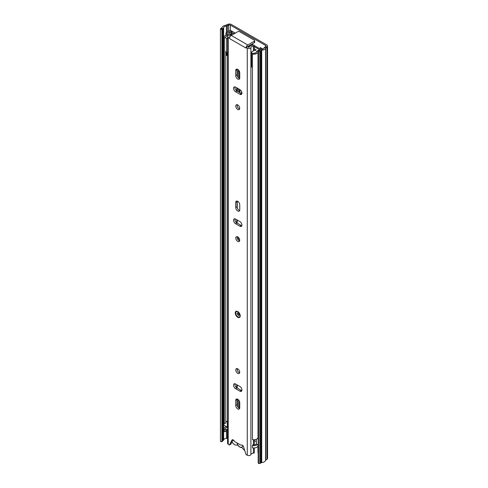 <?xml version="1.0" encoding="UTF-8"?>
<svg xmlns="http://www.w3.org/2000/svg" width="488" height="488" viewBox="0 0 488 488"><rect width="100%" height="100%" fill="white"/><g stroke="black" fill="none" stroke-linecap="round" stroke-linejoin="round"><path stroke-width="0.73" d="M235.283 33.117L230.373 30.287M262.898 49.062L260.238 47.525L260.238 48.977M241.536 91.512L241.536 93.659M258.176 453.145A1.263 0.726 -120 0 1 257.957 452.345L257.957 446.252M258.176 50.435L258.567 51.277L258.567 463.6L258.176 462.752L258.176 50.435L260.299 49.764A2.147 1.238 180 0 1 261.483 49.416A3.093 1.787 0 0 0 264.051 47.928A2.147 1.238 180 0 1 264.526 47.324L265.74 46.488A1.263 0.726 0 0 0 266.033 46.018A1.263 0.726 0 0 0 265.667 45.506L230.348 25.114A1.263 0.726 0 0 0 228.64 25.071L227.347 25.699A2.147 1.238 180 0 1 226.42 26.084A3.093 1.787 0 0 0 223.663 27.578A2.147 1.238 180 0 1 223.059 28.261L221.912 29.451L220.448 29.225L220.448 441.548L221.912 441.774L221.912 29.451M258.567 51.277L259.787 51.087A1.891 1.092 0 0 0 260.635 50.807L261.373 50.38A0.628 0.366 180 0 1 261.721 50.282A4.606 2.66 0 0 0 265.545 48.062A0.628 0.366 180 0 1 265.685 47.885L266.899 47.049A2.775 1.604 0 0 0 267.552 46.018A2.775 1.604 0 0 0 266.735 44.884L231.416 24.491A2.775 1.604 0 0 0 227.67 24.4L226.225 25.101A0.628 0.366 180 0 1 226.005 25.236A4.606 2.66 0 0 0 222.162 27.444A0.628 0.366 180 0 1 221.985 27.645L221.253 28.066A1.891 1.092 0 0 0 220.759 28.56L220.448 29.225M258.567 463.6L259.787 463.411A1.891 1.092 0 0 0 260.635 463.13L261.373 462.703A0.628 0.366 180 0 1 261.721 462.6A4.606 2.66 0 0 0 265.545 460.385A0.628 0.366 180 0 1 265.685 460.208L266.899 459.373A2.775 1.604 0 0 0 267.552 458.342L267.552 46.018M227.579 437.907L227.347 438.023A2.147 1.238 180 0 1 226.42 438.407A3.093 1.787 0 0 0 223.663 439.901A2.147 1.238 180 0 1 223.059 440.585L221.912 441.774M261.306 48.141L261.306 49.434M239.925 92.751L239.925 89.658L235.551 87.132A2.843 1.641 -120 0 0 234.13 86.992A2.843 1.641 -120 0 0 233.697 89.267A2.843 1.641 -120 0 0 235.551 91.768L239.925 94.294A2.843 1.641 -120 0 0 241.346 94.434A2.843 1.641 -120 0 0 241.932 93.135A2.843 1.641 -120 0 0 239.925 89.658M226.42 438.407L226.42 429.824M226.42 32.617L226.42 26.084M227.347 438.023L227.347 429.397M227.347 32.086L227.347 25.699L226.225 25.101M230.373 30.335L225.956 32.885L227.03 33.507L231.446 30.951A1.58 0.909 0 0 0 231.489 30.927M227.03 33.507L227.03 34.752M225.956 32.885L225.956 35.112M232.001 441.823A5.051 2.916 -120 0 0 234.612 444.641A5.051 2.916 -120 0 0 236.802 445.038A1.891 1.092 60 0 1 238.217 445.69A5.051 2.916 -120 0 0 239.791 447.02A5.051 2.916 -120 0 0 241.371 447.508A1.891 1.092 60 0 1 242.78 448.49A5.051 2.916 -120 0 0 244.72 450.467M233.545 440.158L233.545 440.67L234.277 441.091M233.868 440.487L233.545 440.67M236.985 442.915A4.166 2.403 -120 0 0 239.858 446.941A4.166 2.403 -120 0 0 242.634 446.038A4.166 2.403 -120 0 0 242.664 445.934L242.749 445.617M242.664 445.934L243.366 446.343M241.932 390.01A2.843 1.641 -120 0 0 239.925 386.526L235.551 384.001A2.843 1.641 -120 0 0 234.13 383.861A2.843 1.641 -120 0 0 233.697 386.142A2.843 1.641 -120 0 0 235.551 388.643L239.925 391.169A2.843 1.641 -120 0 0 241.346 391.309A2.843 1.641 -120 0 0 241.932 390.01M235.777 369.959A2.775 1.604 -120 0 0 236.985 372.753A2.775 1.604 -120 0 0 239.126 373.497A2.775 1.604 -120 0 0 239.706 372.228A2.775 1.604 -120 0 0 238.492 369.434A2.775 1.604 -120 0 0 236.351 368.69A2.775 1.604 -120 0 0 235.777 369.959M237.192 368.599A2.775 1.604 -120 0 0 237.113 369.184A2.775 1.604 -120 0 0 239.626 372.814M241.932 225.078A2.843 1.641 -120 0 0 239.925 221.601L235.551 219.075A2.843 1.641 -120 0 0 234.13 218.935A2.843 1.641 -120 0 0 233.697 221.21A2.843 1.641 -120 0 0 235.551 223.711L239.925 226.237A2.843 1.641 -120 0 0 241.346 226.377A2.843 1.641 -120 0 0 241.932 225.078M235.777 238.016A2.775 1.604 -120 0 0 236.985 240.81A2.775 1.604 -120 0 0 239.126 241.554A2.775 1.604 -120 0 0 239.706 240.285A2.775 1.604 -120 0 0 238.492 237.491A2.775 1.604 -120 0 0 236.351 236.747A2.775 1.604 -120 0 0 235.777 238.016M237.192 236.656A2.775 1.604 -120 0 0 237.113 237.241A2.775 1.604 -120 0 0 239.626 240.871M235.777 106.073A2.775 1.604 -120 0 0 236.985 108.867A2.775 1.604 -120 0 0 239.126 109.611A2.775 1.604 -120 0 0 239.706 108.342A2.775 1.604 -120 0 0 238.492 105.548A2.775 1.604 -120 0 0 236.351 104.804A2.775 1.604 -120 0 0 235.777 106.073M237.192 104.713A2.775 1.604 -120 0 0 237.113 105.298A2.775 1.604 -120 0 0 239.626 108.928M239.748 402.71A2.843 1.641 -120 0 0 238.51 399.855A2.843 1.641 -120 0 0 236.32 399.092A2.843 1.641 -120 0 0 235.728 400.392L235.728 405.443A2.843 1.641 -120 0 0 236.973 408.303A2.843 1.641 -120 0 0 239.163 409.066A2.843 1.641 -120 0 0 239.748 407.767L239.748 402.71M239.748 204.801A2.843 1.641 -120 0 0 238.51 201.941A2.843 1.641 -120 0 0 236.32 201.178A2.843 1.641 -120 0 0 235.728 202.477L235.728 207.528A2.843 1.641 -120 0 0 236.973 210.389A2.843 1.641 -120 0 0 239.163 211.151A2.843 1.641 -120 0 0 239.748 209.852L239.748 204.801M239.748 72.858A2.843 1.641 -120 0 0 238.51 69.998A2.843 1.641 -120 0 0 236.32 69.235A2.843 1.641 -120 0 0 235.728 70.534L235.728 75.585A2.843 1.641 -120 0 0 236.973 78.446A2.843 1.641 -120 0 0 239.163 79.209A2.843 1.641 -120 0 0 239.748 77.909L239.748 72.858M254.285 447.96L254.285 453.029L253.412 453.12A3.093 1.787 180 0 0 250.899 454.578A2.147 1.238 0 0 1 249.435 455.548A2.147 1.238 0 0 1 247.27 455.243L245.995 454.511L243.524 446.691A2.019 1.165 -120 0 0 241.279 445.056A2.019 1.165 -120 0 0 241.261 445.068A1.263 0.726 60 0 1 241.249 445.074A1.263 0.726 60 0 1 240.614 445.013L234.862 441.695A1.263 0.726 60 0 1 234.222 441.006A2.019 1.165 -120 0 0 232.178 439.798A2.019 1.165 -120 0 0 231.952 440.011L229.482 444.977L230.824 444.202L233.002 439.81M245.995 47.55L247.27 48.282A2.147 1.238 0 0 0 249.435 48.587A2.147 1.238 0 0 0 250.899 47.617A3.093 1.787 180 0 1 253.412 46.159L254.285 46.067L253.955 44.994L253.083 45.079A4.984 2.879 180 0 0 249.032 47.434L247.337 46.775L245.995 47.55L245.995 48.062L229.482 38.528L229.482 38.015L228.213 37.283A2.147 1.238 0 0 1 227.579 36.405A2.147 1.238 0 0 1 229.366 35.185A3.093 1.787 180 0 0 231.891 33.733L232.05 33.233L233.911 33.422L233.758 33.922A4.984 2.879 180 0 1 233.728 34.02M227.579 36.405L227.579 443.366A2.147 1.238 0 0 0 228.213 444.245L229.482 444.977M234.972 383.769A2.843 1.641 -120 0 0 236.894 387.868L241.267 390.394A2.843 1.641 -120 0 0 241.847 390.632M237.156 398.995A2.843 1.641 -120 0 0 237.07 399.623L237.07 404.674A2.843 1.641 -120 0 0 239.663 408.389M234.972 218.838A2.843 1.641 -120 0 0 236.894 222.943L241.267 225.468A2.843 1.641 -120 0 0 241.847 225.7M237.156 201.08A2.843 1.641 -120 0 0 237.07 201.709L237.07 206.76A2.843 1.641 -120 0 0 239.663 210.474M234.972 86.894A2.843 1.641 -120 0 0 236.894 91L241.267 93.525A2.843 1.641 -120 0 0 241.847 93.763M237.156 69.137A2.843 1.641 -120 0 0 237.07 69.766L237.07 74.817A2.843 1.641 -120 0 0 239.663 78.531M230.44 36.149A4.984 2.879 180 0 1 229.683 36.258L230.007 36.771M229.482 38.528A2.525 1.458 -60 0 1 229.537 37.985L229.482 38.015M233.911 33.91L233.911 33.422M232.367 442.421A4.984 2.879 180 0 1 231.507 442.817M254.285 444.806L254.285 439.712M254.285 50.465L254.285 46.067L254.632 45.768L254.199 45.78M246.056 47.519A2.525 1.458 120 0 1 247.782 44.975L254.297 41.212A1.263 0.726 -0 0 0 254.669 40.693L254.669 42.242A1.263 0.726 180 0 1 254.297 42.755L247.782 46.519A0.628 0.366 120 0 0 247.465 46.854M229.537 37.985A2.525 1.458 -60 0 1 231.269 35.435L237.784 31.677A1.263 0.726 -0 0 1 239.571 31.677L254.297 40.181A1.263 0.726 -0 0 1 254.669 40.693M231.934 440.036L232.501 439.706M238.095 313.082A1.525 0.878 -120 0 0 239.059 314.748M238.266 237.272L238.266 239.974M238.266 399.617L238.266 407.486M238.595 70.089A6.442 3.715 -120 0 0 238.266 71.858L238.266 77.629M238.266 88.7L238.266 91.793M239.34 240.773L239.34 238.754M239.34 408.279L239.34 401.069M239.34 78.422L239.34 71.236A6.442 3.715 60 0 1 239.34 71.211M239.34 92.409L239.34 89.316M233.154 33.343L232.319 32.861A1.769 1.019 0 0 0 230.568 32.605A1.769 1.019 0 0 0 229.342 33.367A3.093 1.787 180 0 1 227.304 34.691A4.606 2.66 0 0 0 224.175 37.21A4.606 2.66 0 0 0 224.334 37.899L225.798 37.674A3.093 1.787 0 0 1 225.694 37.21A3.093 1.787 0 0 1 227.792 35.52A4.606 2.66 180 0 0 230.824 33.55L231.861 33.831M261.092 49.471L254.901 45.896A1.891 1.092 0 0 0 254.632 45.768M256.359 441.744L254.285 440.542M259.878 50.008L259.049 49.526M258.176 438.98L257.463 438.566A4.606 2.66 0 0 1 252.448 439.651L252.448 54.131L252.839 53.283A3.093 1.787 0 0 0 256.566 52.131A4.606 2.66 180 0 1 258.176 50.856M252.448 54.131A4.606 2.66 0 0 0 258 52.411A3.093 1.787 180 0 1 258.176 52.173M252.448 445.629L252.839 444.781A3.093 1.787 180 0 0 256.359 443.909L257.463 444.544A4.606 2.66 180 0 1 252.448 445.629L252.448 447.899A4.606 2.66 0 0 0 258 446.178A3.093 1.787 180 0 1 258.176 445.94M257.463 438.566A4.606 2.66 0 0 0 258 437.931A3.093 1.787 180 0 1 258.176 437.693M256.359 443.909L256.359 439.224M227.579 429.33A3.093 1.787 0 0 0 225.798 430.514M225.798 431.441L224.334 431.666L224.334 429.397L225.798 429.172L225.798 431.441M225.798 429.172A3.093 1.787 0 0 1 225.694 428.708A3.093 1.787 0 0 1 227.316 427.14L226.212 426.5A4.606 2.66 0 0 0 224.175 428.708L224.175 430.977A4.606 2.66 0 0 0 224.334 431.666M225.798 51.624L225.798 423.194L224.334 423.419A4.606 2.66 180 0 1 224.175 422.73L224.175 37.21M224.334 423.419L224.334 37.899M224.175 428.708A4.606 2.66 0 0 0 224.334 429.397M227.316 427.14L227.316 421.162A3.093 1.787 180 0 0 225.798 422.266M257.463 444.544L258.176 444.958M226.212 426.5L223.986 425.213L224.175 419.351M227.579 38.564L227.414 38.656A2.55 1.47 180 0 1 226.34 38.375A3.282 1.897 180 0 1 225.749 37.289A3.282 1.897 180 0 1 226.713 35.947A3.282 1.897 180 0 1 227.695 35.557A7.021 4.056 180 0 0 228.25 35.508M252.448 67.204A3.282 1.897 180 0 1 251.564 66.954L251.564 52.936A2.544 1.47 180 0 1 251.076 52.314L254.303 50.453A2.849 1.641 180 0 1 254.913 50.545A0.628 0.366 180 0 0 255.663 50.398A4.166 2.403 180 0 0 256.084 49.91L254.285 48.696M229.567 35.16A5.216 3.013 180 0 0 230.403 34.66A5.466 3.154 180 0 1 230.848 34.373A5.466 3.154 180 0 1 231.294 34.142A1.257 0.726 180 0 1 231.745 34.044M258.176 50.502A5.466 3.154 180 0 1 257.993 50.593A5.216 3.013 180 0 0 257.493 50.843A5.216 3.013 180 0 0 256.737 51.399L256.737 51.893M227.579 52.692A2.55 1.47 180 0 1 226.34 52.393A3.282 1.897 180 0 1 225.749 51.307M251.564 66.954A2.544 1.47 180 0 1 251.021 66.045L251.076 52.314M252.259 43.932A17.22 9.943 60 0 1 252.485 44.237A1.122 0.647 60 0 1 252.821 45.11M248.477 46.116A17.22 9.943 60 0 1 248.697 46.421A1.122 0.647 60 0 1 249.032 47.434M254.285 46.635A1.263 0.726 -0 0 1 254.321 46.653L258.634 49.148A1.244 0.72 180 0 1 259.085 49.697A1.244 0.72 180 0 1 258.896 50.075A5.466 3.154 180 0 1 258.372 50.404M226.34 52.393L226.34 38.375M227.579 38.985L227.414 38.656M256.444 52.314L256.444 52.155A3.282 1.897 180 0 1 251.564 52.936M256.737 51.399A7.021 4.056 0 0 0 256.444 52.155M252.387 67.192L252.448 68.808M226.286 52.344L226.286 55.034A1.842 1.067 0 0 0 226.566 55.522L227.579 54.937M226.566 55.522L226.853 53.772L227.579 53.351M226.853 52.57L226.853 53.772M265.667 46.537L265.667 45.506M230.348 30.354L230.348 25.114M228.64 31.336L228.64 25.071L227.67 24.4M265.74 46.488L266.899 47.049L266.899 459.373M264.526 47.324L265.685 47.885L265.685 460.208M259.396 50.246L259.787 51.087L259.787 463.411M222.223 441.103L222.223 28.786L220.759 28.56M260.635 463.13L260.635 50.807M261.721 462.6L261.721 50.282M261.373 462.703L261.373 50.38M265.545 460.385L265.545 48.062M222.321 441.006L222.321 28.688M223.059 440.585L223.059 28.261M223.663 439.901L223.663 27.578M231.446 30.951L231.446 32.586M235.24 312.954A3.532 2.043 60 0 1 237.741 311.515A3.532 2.043 60 0 1 240.236 315.84A3.532 2.043 60 0 1 237.741 317.285A3.532 2.043 60 0 1 235.24 312.954M247.27 455.243L247.27 48.282M228.213 444.245L228.213 37.283M253.412 453.12L253.412 447.984M253.412 444.836L253.412 439.737M253.412 50.965L253.412 46.159M250.899 454.578L250.899 47.617M229.683 36.588L229.683 36.258M247.782 44.975L231.269 35.435M254.297 42.755L254.297 41.212M231.952 440.011L232.477 439.706M237.07 69.766L235.728 70.534M237.07 74.817L235.728 75.585M241.267 93.525L239.925 94.294M236.894 91L235.551 91.768M237.07 201.709L235.728 202.477M237.07 206.76L235.728 207.528M241.267 225.468L239.925 226.237M236.894 222.943L235.551 223.711M237.07 399.623L235.728 400.392M237.07 404.674L235.728 405.443M236.894 387.868L235.551 388.643M241.267 390.394L239.925 391.169M237.198 313.467A1.525 0.878 -120 0 0 237.857 314.992A1.525 0.878 -120 0 0 239.029 315.413L239.089 315.071C238.797 313.76 238.266 312.997 237.497 312.777A1.525 0.878 -120 0 0 237.198 313.467M237.241 405.705L237.241 399.019M237.241 388.07L237.241 384.977M237.241 370.056L237.241 368.611M237.241 238.114L237.241 236.668M237.241 223.144L237.241 220.051M237.241 207.79L237.241 201.105M237.241 106.171L237.241 104.725M237.241 91.201L237.241 88.108M237.241 75.847L237.241 69.162M231.245 34.166L231.245 33.477M258 446.178L258 444.855M258 437.931L258 52.411M230.824 34.392L230.824 33.55M239.34 71.236L238.266 71.858M248.697 46.421L252.485 44.237M255.993 50.038L255.993 49.684M257.993 50.593L257.993 50.935M231.91 32.684L231.91 31.171M236.43 311.509C238.138 311.295 239.37 312.686 240.126 315.687L239.584 316.98M239.077 317.176C237.15 316.84 236.015 315.48 235.686 313.107L236.003 311.85M236.686 387.74L236.686 384.66M236.686 222.809L236.686 219.728M236.686 90.866L236.686 87.785M259.085 50.294L259.085 49.697"/></g></svg>
